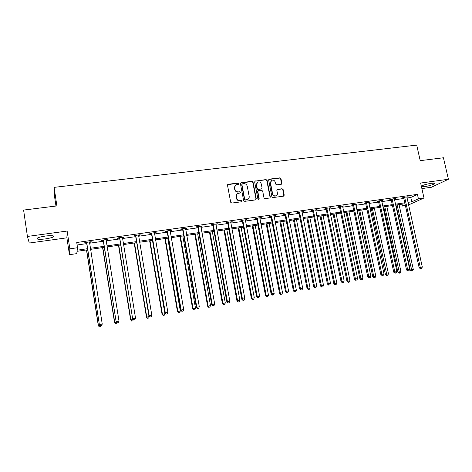 <?xml version="1.0" encoding="UTF-8"?>
<svg xmlns="http://www.w3.org/2000/svg" width="472" height="472" viewBox="0 0 472 472"><rect width="100%" height="100%" fill="white"/><g stroke="black" fill="none" stroke-linecap="round" stroke-linejoin="round"><path stroke-width="0.71" d="M238.891 183.608L238.118 183.036L228.283 184.263L227.528 185.313L230.684 202.252L231.793 203.072L241.652 201.762L242.177 201.019L241.404 200.447L240.136 200.612C238.307 200.671 237.127 199.798 236.608 197.998L236.342 196.588C236.159 195.148 236.678 194.098 237.912 193.437L240.183 192.983L240.531 192.299L239.758 191.726L238.49 191.892C236.661 191.939 235.487 191.066 234.968 189.272L234.702 187.868C234.519 186.458 235.026 185.419 236.224 184.758L238.555 184.286L238.891 183.608M238.584 184.275L238.649 183.85L237.882 183.278L227.646 184.664M241.841 201.703L241.929 201.237L241.157 200.665L240.136 200.612M240.213 192.971L240.283 192.529L239.516 191.957L238.49 191.892M421.472 186.794L424.434 186.641C429.278 186.021 436.193 183.72 434.659 183.213L431.42 183.283C426.83 184.027 423.467 184.977 421.319 186.127M45.2 236.077C38.751 237.133 36.132 238.118 37.347 239.033C38.899 239.446 41.648 239.392 45.589 238.885C51.961 237.841 54.563 236.861 53.383 235.935C51.885 235.528 49.153 235.575 45.2 236.077M281.176 184.286L281.878 183.26L280.97 178.64L279.902 177.838L269.388 179.148L268.674 180.174L271.907 196.777L272.987 197.585L283.731 196.128L284.227 195.142L283.117 189.537L282.049 188.735L277.335 189.378L276.852 190.352L277.394 193.142C277.56 194.364 277.117 195.243 276.067 195.768C274.362 196.193 273.211 195.526 272.609 193.768L270.48 182.847L271.736 180.274C273.459 179.802 274.633 180.457 275.259 182.245L275.613 184.056L276.686 184.859L281.176 184.286M406.988 198.016L410.787 197.479L417.425 194.364L418.416 198.783L423.992 197.98L408.522 204.948M27.423 236.448L29.276 243.039L66.882 237.823L67.13 231.056L27.423 236.448L23.6 210.07L56.9 205.922L54.091 187.372L416.699 145.105L420.216 160.657L443.432 157.766L448.4 179.266L420.623 183.036L423.992 197.98M67.13 231.056L69.85 248.827L77.538 247.723L77.213 250.195L87.503 248.703M417.425 194.364L76.735 242.502L77.538 247.723M253.057 182.127L251.971 181.313L241.18 182.658L240.437 183.702L243.623 200.535L244.72 201.349L255.529 199.91L256.267 198.854L253.057 182.127L252.797 182.369L251.712 181.561L240.567 183.036M269.878 197.957L270.055 197.207L266.827 180.617L265.754 179.808L255.116 181.136L266.025 179.566L267.105 180.375L270.338 196.989L269.837 197.975L265.063 198.641L263.978 197.833L262.668 191.06L261.588 190.251L258.556 190.641L257.824 191.685L259.181 198.753L258.833 199.45L259.181 198.753M255.376 180.888L254.65 181.927L257.913 198.924L258.833 199.45M421.874 188.588L431.384 187.266L448.4 179.266M54.091 187.372L54.522 196.37L55.985 206.034M77.119 244.986L86.706 243.617M89.544 243.216L103.279 241.257M106.135 240.85L119.617 238.932M122.49 238.525L135.724 236.637M138.62 236.224L151.606 234.377M154.521 233.964L167.265 232.147M170.203 231.728L182.711 229.947M185.667 229.528L197.951 227.781M200.919 227.357L212.978 225.64M215.969 225.215L227.805 223.527M230.808 223.103L242.431 221.445M245.452 221.014L256.868 219.392M259.901 218.961L271.111 217.362M274.155 216.931L285.165 215.362M288.227 214.925L299.036 213.385M302.109 212.949L312.729 211.438M315.815 210.996L326.246 209.515M329.344 209.072L339.592 207.615M342.702 207.173L352.767 205.739M355.882 205.296L365.776 203.886M368.903 203.438L378.621 202.057M381.759 201.609L391.306 200.252M394.45 199.803L403.831 198.47M89.415 242.36L91.114 242.118L91.214 241.688L84.783 242.602L84.7 243.033L86.435 242.785M106.005 240.006L107.616 239.776L107.781 239.339L101.439 240.236L101.297 240.673L103.002 240.431M122.36 237.681L123.888 237.469L124.106 237.021L117.858 237.912L117.658 238.354L119.339 238.112M138.491 235.392L139.93 235.186L140.208 234.737L134.042 235.611L133.788 236.059L135.446 235.823M154.391 233.138L155.754 232.944L156.084 232.489L150.002 233.351L149.695 233.805L151.329 233.569M170.067 230.908L171.737 230.265L165.743 231.121L165.377 231.575L166.994 231.345M185.531 228.713L187.177 228.076L181.266 228.914L180.847 229.38L182.44 229.15M200.783 226.548L202.405 225.917L196.57 226.743L196.104 227.209L197.679 226.991M215.828 224.412L217.427 223.787L211.668 224.607L211.155 225.073L212.707 224.855M230.666 222.306L232.242 221.687L226.566 222.489L226.005 222.967L227.533 222.749M245.31 220.223L246.862 219.616L241.263 220.406L240.655 220.884L242.16 220.672M259.759 218.176L261.287 217.568L255.759 218.353L255.104 218.831L256.597 218.624M274.014 216.147L275.518 215.551L270.067 216.323L269.37 216.807L270.839 216.601M288.079 214.152L289.566 213.556L284.185 214.317L283.448 214.807L284.893 214.607M301.962 212.182L303.431 211.592L298.121 212.347L297.336 212.837L298.77 212.636M315.668 210.235L317.113 209.651L311.874 210.394L311.048 210.89L312.464 210.689M329.196 208.311L330.618 207.733L325.444 208.471L324.583 208.966L325.981 208.772M342.548 206.417L343.952 205.845L338.849 206.571L337.946 207.072L339.321 206.878M355.735 204.547L357.121 203.975L352.077 204.695L351.138 205.196L352.495 205.001M368.75 202.695L370.119 202.134L365.139 202.842L364.166 203.349L365.505 203.155M381.606 200.871L382.951 200.311L378.037 201.013L377.028 201.52L378.355 201.332M394.297 199.066L395.624 198.517L390.769 199.202L389.73 199.715L391.04 199.532M406.829 197.29L408.144 196.741L403.348 197.42L402.274 197.933L403.566 197.75M405.413 205.627L402.421 206.063L405.23 204.783M402.008 204.169L402.421 206.063M87.668 249.771L77.06 251.31L76.753 253.629L69.461 254.691L69.85 248.827M66.882 237.823L69.461 254.691M407.95 202.364L411.755 201.815L418.416 198.783M90.341 248.296L104.088 246.307M106.943 245.894L120.431 243.941M123.31 243.528L136.55 241.611M139.446 241.192L152.438 239.316M155.359 238.891L168.115 237.05M171.053 236.625L183.567 234.814M186.523 234.383L198.812 232.607M201.786 232.177L213.851 230.436M216.843 230L228.684 228.289M231.693 227.852L243.322 226.171M246.343 225.734L257.765 224.082M260.798 223.645L272.014 222.023M275.064 221.58L286.073 219.987M289.141 219.545L299.956 217.981M303.03 217.539L313.656 215.999M316.741 215.556L327.179 214.046M330.276 213.598L340.53 212.117M343.64 211.662L353.711 210.211M356.826 209.757L366.72 208.329M369.853 207.875L379.571 206.47M382.709 206.016L392.262 204.636M395.412 204.181L404.793 202.818M408.192 203.438L408.728 203.19L408.156 203.273M405 203.733L395.613 205.096M392.462 205.55L382.91 206.937M379.771 207.391L370.048 208.801M366.921 209.255L357.027 210.695M353.906 211.143L343.834 212.607M340.725 213.055L330.471 214.548M327.373 214.996L316.936 216.506M313.851 216.955L303.225 218.501M300.145 218.943L289.33 220.512M286.268 220.961L275.253 222.554M272.202 222.996L260.986 224.625M257.948 225.067L246.531 226.725M243.505 227.162L231.876 228.849M228.873 229.286L217.026 231.003M214.034 231.439L201.969 233.186M198.995 233.622L186.705 235.404M183.75 235.829L171.23 237.646M168.292 238.077L155.536 239.923M152.615 240.348L139.624 242.23M136.721 242.655L123.481 244.573M120.602 244.992L107.115 246.95M104.253 247.363L90.506 249.358M410.787 197.479L411.755 201.815M91.114 242.118L91.049 241.711M107.616 239.776L107.551 239.369M123.888 237.469L123.823 237.062M139.93 235.186L139.865 234.79M155.754 232.944L155.683 232.543M171.354 230.725L171.283 230.33M186.741 228.542L186.67 228.147M201.916 226.389L201.851 225.999M216.89 224.259L216.819 223.875M231.663 222.165L231.593 221.781M246.237 220.094L246.16 219.71M260.615 218.052L260.544 217.675M274.804 216.034L274.733 215.663M288.811 214.046L288.734 213.674M302.635 212.087L302.558 211.716M316.275 210.146L316.199 209.78M329.745 208.235L329.668 207.869M343.038 206.347L342.967 205.987M356.171 204.482L356.094 204.122M369.133 202.641L369.057 202.281M381.931 200.824L381.854 200.47M394.574 199.031L394.492 198.677M407.059 197.255L406.976 196.907M235.339 185.431L234.702 187.868M238.248 192.122C236.425 192.169 235.251 191.296 234.732 189.508L234.466 188.104M237.038 194.069L236.342 196.588M239.888 200.836C238.065 200.889 236.891 200.016 236.366 198.222L236.1 196.812M255.824 199.815L256.001 199.078L252.797 182.369M242.437 183.832L241.918 184.57L244.714 199.332L245.481 199.904L247.576 199.514C248.838 198.865 249.369 197.809 249.181 196.346L247.263 186.275C246.744 184.493 245.582 183.626 243.77 183.667L242.437 183.832M241.983 184.139L241.918 184.57M248.148 199.178L245.233 200.122L244.466 199.556L241.67 184.806M257.983 190.971L257.559 191.915L258.916 198.977M261.317 184.05C260.686 182.245 259.494 181.584 257.736 182.08L256.473 184.664L257.216 188.529L258.302 189.343L261.577 188.883L262.06 187.909L261.317 184.05M257.039 182.581L256.473 184.664M261.635 188.859L258.036 189.573L256.951 188.765L256.207 184.9M255.116 181.136L254.786 181.248M271.075 180.735L270.48 182.847M276.415 195.585L275.778 195.992C274.079 196.417 272.928 195.75 272.326 193.998L270.196 183.089M283.743 196.116L282.822 189.768L281.755 188.965L277.017 189.626M281.43 184.216L280.675 178.888L279.613 178.086L268.816 179.484M86.488 249.942L98.329 325.733L99.97 325.338M86.63 249.918L98.459 325.609L99.362 326.895L100.471 326.653L99.415 326.842M100.807 325.822L100.471 326.653M99.362 326.895L98.329 325.733M86.748 242.868L99.391 324.695L86.523 242.354M100.518 325.833L101.598 325.639L100.518 325.833L99.527 324.559L102.241 324.075L89.485 241.935M86.659 243.298L86.199 242.401M99.391 324.695L100.459 325.887M101.598 325.639L102.241 324.075M102.601 247.605L114.596 322.83L116.72 322.346M102.802 247.576L114.784 322.695L115.646 323.975L116.755 323.739L115.723 323.922M117.139 322.813L116.755 323.739M115.646 323.975L114.596 322.83M118.496 245.298L130.644 319.963L133.222 319.402M118.755 245.263L130.886 319.821L131.694 321.102L132.821 320.86L131.794 321.043M133.364 319.556L132.821 320.86M131.694 321.102L130.644 319.963M103.374 240.508L116.136 321.709L103.15 239.994M117.292 322.836L118.36 322.647L117.292 322.836L116.33 321.568L119.003 321.09L106.07 239.581M103.226 240.938L102.772 240.047M116.136 321.709L117.209 322.889M118.36 322.647L119.003 321.09M119.77 238.177L132.638 318.771L119.546 237.67M133.83 319.88L134.88 319.692L133.83 319.88L132.897 318.618L135.529 318.146L122.425 237.263M119.563 238.62L119.109 237.735M132.638 318.771L133.724 319.939M134.88 319.692L135.529 318.146M134.172 243.021L146.468 317.143L149.288 316.535L149.235 316.222M134.485 242.98L146.762 316.983L147.53 318.264L148.656 318.028L147.647 318.205M149.288 316.535L148.656 318.028M147.53 318.264L146.468 317.143M149.636 240.779L162.067 314.352L164.911 313.744L152.468 240.372M150.002 240.726L162.421 314.193L163.141 315.467L164.274 315.225L163.282 315.408M164.911 313.744L164.274 315.225M163.141 315.467L162.067 314.352M164.893 238.566L177.46 311.608L180.316 310.995L167.737 238.153M165.306 238.507L177.861 311.431L178.54 312.712L179.679 312.47L178.699 312.641M180.316 310.995L179.679 312.47M178.54 312.712L177.46 311.608M135.93 235.882L135.67 236.325L148.904 315.874L149.217 315.709L135.712 235.375M150.125 316.966L151.164 316.783L150.125 316.966L149.217 315.709L151.813 315.249L138.55 234.973M135.67 236.325L135.216 235.445M148.904 315.874L150.002 317.031M151.164 316.783L151.813 315.249M151.866 233.616L151.553 234.071L164.94 313.013L165.312 312.842L151.648 233.115M166.191 314.092L167.218 313.909L166.191 314.092L165.312 312.842L167.867 312.387L154.444 232.72M151.553 234.071L151.099 233.192M164.94 313.013L166.044 314.163M167.218 313.909L167.867 312.387M167.584 231.386L167.212 231.84L180.752 310.198L181.177 310.016L167.365 230.891M182.033 311.26L183.042 311.083L182.033 311.26L181.177 310.016L183.697 309.567L170.121 230.495M167.212 231.84L166.763 230.973M180.752 310.198L181.862 311.331M183.042 311.083L183.697 309.567M183.083 229.185L182.658 229.646L196.34 307.419L196.818 307.231L182.865 228.69M197.656 308.47L198.647 308.293L197.656 308.47L196.818 307.231L199.308 306.788L185.584 228.306M182.658 229.646L182.216 228.784M196.34 307.419L197.461 308.546M198.647 308.293L199.308 306.788M198.364 227.014L197.892 227.475L211.716 304.682L212.247 304.481L198.146 226.525M213.055 305.714L214.034 305.543L213.055 305.714L212.247 304.481L214.695 304.045L200.836 226.141M197.892 227.475L197.449 226.619M211.716 304.682L212.843 305.791M214.034 305.543L214.695 304.045M213.444 224.867L212.925 225.339L226.879 301.98L227.457 301.773L213.226 224.383M228.242 303L229.209 302.829L228.242 303L227.457 301.773L229.876 301.342L215.875 224.005M212.925 225.339L212.483 224.489M226.879 301.98L228.011 303.083M229.209 302.829L229.876 301.342M228.318 222.755L227.752 223.232L241.835 299.313L242.46 299.1L228.1 222.277M243.227 300.322L244.177 300.151L243.227 300.322L242.46 299.1L244.844 298.676L230.714 221.905M227.752 223.232L227.309 222.389M241.835 299.313L242.974 300.404M244.177 300.151L244.844 298.676M242.992 220.672L242.378 221.15L256.585 296.681L257.258 296.463L242.773 220.194M258.001 297.679L258.939 297.513L258.001 297.679L257.258 296.463L259.612 296.044L245.351 219.828M242.378 221.15L241.941 220.312M256.585 296.681L257.73 297.767M258.939 297.513L259.612 296.044M257.47 218.613L256.809 219.096L271.135 294.091L271.854 293.861L257.252 218.141M272.58 295.077L273.506 294.911L272.58 295.077L271.854 293.861L274.179 293.448L259.801 217.781M256.809 219.096L256.373 218.265M271.135 294.091L272.291 295.165M273.506 294.911L274.179 293.448M271.754 216.589L271.052 217.073L285.495 291.531L286.256 291.295L271.542 216.111M286.958 292.504L287.873 292.339L286.958 292.504L286.256 291.295L288.545 290.888L274.049 215.757M271.052 217.073L270.621 216.247M285.495 291.531L286.651 292.599M287.873 292.339L288.545 290.888M285.855 214.583L285.106 215.073L299.661 289.006L300.469 288.764L285.643 214.117M301.148 289.967L302.05 289.808L301.148 289.967L300.469 288.764L302.729 288.363L288.115 213.763M285.106 215.073L284.675 214.253M299.661 289.006L300.823 290.062M302.05 289.808L302.729 288.363M299.767 212.607L298.982 213.096L313.638 286.516L314.488 286.268L299.555 212.14M315.148 287.466L316.039 287.306L315.148 287.466L314.488 286.268L316.718 285.867L301.997 211.792M298.982 213.096L298.552 212.282M313.638 286.516L314.812 287.56M316.039 287.306L316.718 285.867M313.502 210.654L312.671 211.149L327.432 284.061L328.323 283.802L313.29 210.193M328.966 284.994L329.845 284.834L328.966 284.994L328.323 283.802L330.524 283.412L315.703 209.851M312.671 211.149L312.246 210.341M327.432 284.061L328.612 285.094M329.845 284.834L330.524 283.412M327.055 208.73L326.187 209.226L341.049 281.631L341.976 281.371L326.842 208.27M342.601 282.557L343.468 282.403L342.601 282.557L341.976 281.371L344.153 280.982L329.226 207.934M326.187 209.226L325.763 208.423M341.049 281.631L342.229 282.663M343.468 282.403L344.153 280.982M340.436 206.83L339.533 207.332L354.49 279.241L355.457 278.97L340.229 206.37M356.059 280.15L356.921 279.996L356.059 280.15L355.457 278.97L357.599 278.586L342.578 206.04M339.533 207.332L339.108 206.529M354.49 279.241L355.676 280.256M356.921 279.996L357.599 278.586M353.646 204.954L352.708 205.456L367.753 276.875L368.756 276.598L353.439 204.5M369.346 277.778L370.19 277.625L369.346 277.778L368.756 276.598L370.874 276.22L355.758 204.169M352.708 205.456L352.289 204.665M367.753 276.875L368.945 277.884M370.19 277.625L370.874 276.22M366.691 203.102L365.717 203.609L380.851 274.539L381.889 274.262L366.484 202.647M382.462 275.43L383.293 275.282L382.462 275.43L381.889 274.262L383.978 273.89L368.774 202.323M365.717 203.609L365.298 202.818M380.851 274.539L382.043 275.542M383.293 275.282L383.978 273.89M379.571 201.273L378.562 201.78L393.778 272.238L394.852 271.949L379.364 200.824M395.406 273.117L396.232 272.969L395.406 273.117L394.852 271.949L396.917 271.583L381.63 200.5M378.562 201.78L378.143 200.995M393.778 272.238L394.976 273.229M396.232 272.969L396.917 271.583M179.944 236.383L192.641 308.894L195.514 308.281L182.806 235.97M180.404 236.319L193.095 308.717L193.727 309.992L194.877 309.744L193.909 309.921M195.514 308.281L194.877 309.744M193.727 309.992L192.641 308.894M194.794 234.23L207.621 306.222L210.506 305.608L197.674 233.811M195.302 234.153L208.117 306.033L208.712 307.307L209.869 307.06L208.913 307.231M210.506 305.608L209.869 307.06M208.712 307.307L207.621 306.222M209.444 232.106L222.395 303.584L225.297 302.965L212.341 231.681M210.005 232.023L222.943 303.384L223.492 304.658L224.654 304.411L223.71 304.582M225.297 302.965L224.654 304.411M223.492 304.658L222.395 303.584M223.911 230.006L236.973 300.977L239.894 300.363L226.82 229.581M224.513 229.917L237.569 300.776L238.077 302.045L239.245 301.797L238.319 301.962M239.894 300.363L239.245 301.797M238.077 302.045L236.973 300.977M238.183 227.935L251.364 298.41L254.296 297.791L241.109 227.51M238.832 227.84L252.001 298.198L252.473 299.466L253.647 299.218L252.726 299.384M254.296 297.791L253.647 299.218M252.473 299.466L251.364 298.41M252.272 225.887L265.559 295.873L268.503 295.254L255.21 225.463M252.962 225.787L266.238 295.655L266.674 296.923L267.854 296.676L266.951 296.835M268.503 295.254L267.854 296.676M266.674 296.923L265.559 295.873M266.178 223.875L279.572 293.372L282.533 292.746L269.134 223.445M266.916 223.763L280.297 293.147L280.988 294.322L280.692 294.41L281.878 294.162L280.988 294.322M282.533 292.746L281.878 294.162M280.692 294.41L279.572 293.372M279.908 221.881L293.401 290.905L296.375 290.28L282.875 221.451M280.687 221.769L294.168 290.669L294.835 291.838L294.528 291.932L295.72 291.684L294.835 291.838M296.375 290.28L295.72 291.684M294.528 291.932L293.401 290.905M293.46 219.917L307.054 288.463L310.039 287.837L296.44 219.48M294.28 219.799L307.862 288.227L308.511 289.389L308.187 289.483L309.384 289.236L308.511 289.389M310.039 287.837L309.384 289.236M308.187 289.483L307.054 288.463M306.847 217.975L320.535 286.056L323.526 285.43L309.838 217.539M307.703 217.846L321.379 285.814L322.01 286.97L321.674 287.07L322.872 286.817L322.01 286.97M323.526 285.43L322.872 286.817M321.674 287.07L320.535 286.056M320.063 216.058L333.84 283.684L336.843 283.053L323.066 215.621M320.954 215.928L334.725 283.43L335.338 284.587L334.984 284.687L336.188 284.433L335.338 284.587M336.843 283.053L336.188 284.433M334.984 284.687L333.84 283.684M333.114 214.164L346.979 281.336L349.994 280.704L336.123 213.727M334.04 214.028L347.899 281.082L348.495 282.226L348.129 282.333L349.333 282.079L348.495 282.226M349.994 280.704L349.333 282.079M348.129 282.333L346.979 281.336M346.005 212.294L359.953 279.017L362.974 278.386L349.026 211.851M346.967 212.152L360.909 278.757L361.487 279.902L361.104 280.008L362.313 279.754L361.487 279.902M362.974 278.386L362.313 279.754M361.104 280.008L359.953 279.017M358.732 210.447L372.768 276.734L375.795 276.096L361.764 210.005M359.735 210.3L373.753 276.462L374.32 277.601L373.918 277.707L375.134 277.459L374.32 277.601M375.795 276.096L375.134 277.459M373.918 277.707L372.768 276.734M371.311 208.618L385.417 274.474L388.456 273.837L374.349 208.181M372.343 208.471L386.987 275.335L386.58 275.442L387.795 275.188L386.987 275.335M388.456 273.837L387.795 275.188M386.58 275.442L385.417 274.474M383.73 206.819L397.914 272.244L400.964 271.606L386.78 206.376M384.798 206.665L399.501 273.093L399.076 273.205L400.297 272.952L399.501 273.093M400.964 271.606L400.297 272.952M399.076 273.205L397.914 272.244M392.291 199.461L391.247 199.975L406.545 269.96L407.655 269.671L392.084 199.019M408.192 270.834L409.006 270.686L408.192 270.834L407.655 269.671L409.69 269.305L394.321 198.7M391.247 199.975L390.828 199.196M406.545 269.96L407.743 270.946M409.006 270.686L409.69 269.305M396.002 205.037L410.257 270.037L413.313 269.4L399.058 204.594M397.099 204.877L411.861 270.881L411.425 270.993L412.646 270.739L411.861 270.881M413.313 269.4L412.646 270.739M411.425 270.993L410.257 270.037M404.852 197.679L403.772 198.193L419.148 267.718L420.292 267.417L404.646 197.237M420.812 268.574L421.614 268.432L420.812 268.574L420.292 267.417L422.304 267.058L406.852 196.924M403.772 198.193L403.359 197.42M419.148 267.718L420.351 268.692M421.614 268.432L422.304 267.058M281.755 188.965L282.049 188.735M282.822 189.768L283.117 189.537M283.926 195.367L284.227 195.142M280.675 178.888L280.97 178.64M281.583 183.496L281.878 183.26M86.606 242.496L86.523 242.927M103.238 240.136L103.091 240.572M119.634 237.811L119.428 238.254M135.794 235.516L135.535 235.965M151.73 233.256L151.418 233.705M167.448 231.026L167.076 231.481M182.947 228.826L182.522 229.286M198.228 226.654L197.762 227.12M213.309 224.519L212.789 224.991M228.182 222.406L227.616 222.884M242.856 220.324L242.242 220.802M257.334 218.27L256.674 218.754M271.624 216.247L270.916 216.731M285.719 214.241L284.976 214.73M299.632 212.27L298.847 212.76M313.367 210.323L312.541 210.819M326.925 208.4L326.058 208.895M340.306 206.5L339.403 207.001M353.516 204.624L352.578 205.131M366.561 202.771L365.582 203.279M379.441 200.948L378.426 201.455M392.161 199.143L391.111 199.656M404.722 197.361L403.643 197.874M37.347 239.033L37.223 238.159"/></g></svg>
